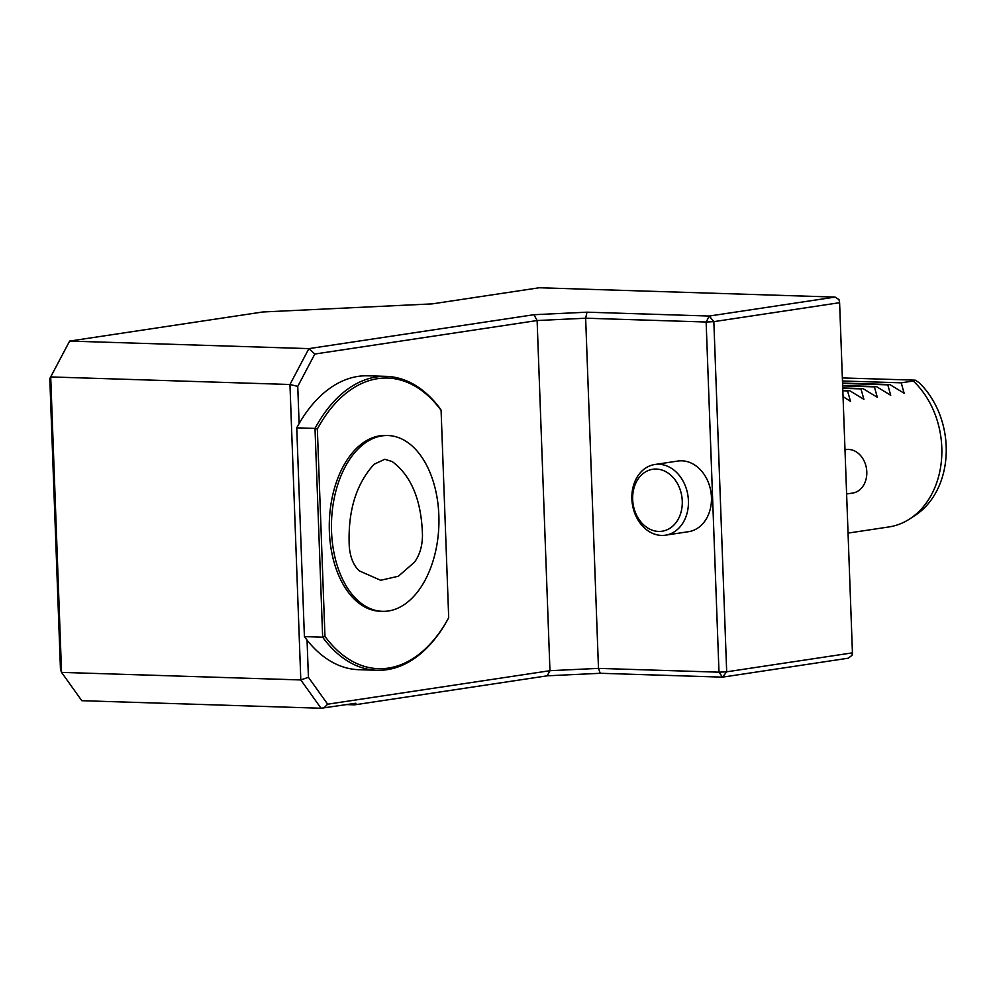 <?xml version="1.0" encoding="UTF-8"?>
<svg xmlns="http://www.w3.org/2000/svg" width="996" height="996" viewBox="0 0 996 996"><rect width="100%" height="100%" fill="white"/><g stroke="black" fill="none" stroke-linecap="round" stroke-linejoin="round"><path stroke-width="1.49" d="M349.285 546.717C350.256 557.523 353.617 565.591 359.369 570.92L380.671 580.282L398.35 576.236L414.411 562.267C419.627 555.27 422.316 546.331 422.478 535.462C421.557 500.59 411.485 475.976 392.287 461.609L384.83 459.268L374.135 464.223C355.933 484.143 347.654 511.645 349.285 546.717M321.061 708.243L300.804 679.944L61.553 672.387L60.47 669.486L49.8 378.567L50.709 376.936L61.553 672.387L81.809 700.698L321.061 708.243L355.896 703.238L354.651 704.832L346.907 704.595M533.956 314.711L537.118 320.538L314.823 354.028L308.885 348.625L69.633 341.08L50.709 376.936L289.961 384.493L308.885 348.625L533.956 314.711L586.993 312.184L709.301 316.043L835.059 297.082L539.247 287.757L432.227 303.88L262.745 311.985L69.633 341.08L49.8 378.567M448.549 618.018A145.379 88.781 91.8 0 0 448.698 617.744L441.091 410.352A145.379 88.781 91.8 0 0 317.351 429.002L324.957 636.382A145.379 88.781 91.8 0 0 448.549 618.018L447.988 619.051A147.022 89.789 -88.2 0 1 377.086 670.283L358.809 669.698A147.022 89.789 -88.2 0 1 307.054 640.117L308.424 677.305L327.659 704.197L549.954 670.694L598.484 668.378L718.988 672.176L722.536 677.143L848.293 658.194L852.053 655.268L852.439 652.853L839.603 302.697L839.006 299.634L835.059 297.082M586.993 312.184L585.648 318.21L598.484 668.378L600.239 673.284L722.536 677.143L726.682 671.814L852.439 652.853M839.603 302.697L713.846 321.646L709.301 316.043L706.139 322.019L585.648 318.21L537.118 320.538L549.954 670.694L547.19 675.823L354.651 704.832M600.239 673.284L547.19 675.823M713.846 321.646L726.682 671.814L718.988 672.176L706.139 322.019L713.846 321.646M308.424 677.305L300.804 679.944L289.961 384.493L297.754 386.386L299.111 423.586A147.022 89.789 -88.2 0 1 368.084 375.803L386.361 376.376A147.022 89.789 -88.2 0 1 440.767 409.468L441.091 410.352M314.823 354.028L297.754 386.386M327.659 704.197L323.787 708.069M661.444 535.412A35.732 28.112 81.4 0 1 632.037 501.498A35.732 28.112 81.4 0 1 654.82 464.51A35.732 28.112 81.4 0 1 687.937 495.659A35.732 28.112 81.4 0 1 665.465 535.176A35.732 28.112 81.4 0 1 661.444 535.412M654.82 464.51L677.84 461.048A35.732 28.112 81.4 0 1 710.97 492.186A35.732 28.112 81.4 0 1 688.485 531.702L665.465 535.176M658.605 531.428A31.324 24.651 81.4 0 1 635.411 483.981A31.324 24.651 81.4 0 1 678.363 485.326A31.324 24.651 81.4 0 1 658.605 531.428M388.415 610.984A87.947 53.709 91.8 0 0 438.95 520.236A87.947 53.709 91.8 0 0 387.967 435.538A87.947 53.709 91.8 0 0 331.519 521.742A87.947 53.709 91.8 0 0 382.427 611.332A87.947 53.709 91.8 0 0 388.415 610.984M387.967 435.538L385.801 435.476A87.947 53.709 91.8 0 0 329.34 521.68A87.947 53.709 91.8 0 0 380.248 611.27L382.427 611.332M377.086 670.283A147.022 89.789 -88.2 0 1 322.667 637.191L315.01 428.417L317.351 429.002M386.361 376.376A147.022 89.789 -88.2 0 0 315.01 428.417L296.746 427.844L304.403 636.618L322.667 637.191L324.957 636.382M307.054 640.117A147.022 89.789 -88.2 0 1 304.403 636.618M296.746 427.844A147.022 89.789 -88.2 0 1 299.111 423.586M915.324 380.161L919.109 382.701A79.493 62.561 81.4 0 1 915.523 515.119L910.008 518.742A82.444 64.877 -98.6 0 0 921.91 390.569A82.444 64.877 -98.6 0 0 913.282 381.007L915.324 380.161L842.367 377.932M843.052 396.62L850.484 401.338L847.559 390.918L842.84 390.768M847.559 390.918L849.563 390.619L863.893 399.321L860.967 388.888L842.74 388.315M842.815 390.395L849.563 390.619M860.967 388.888L862.984 388.589L877.314 397.292L874.388 386.871L842.653 385.875M842.728 387.954L862.984 388.589M874.388 386.871L876.393 386.573L890.723 395.275L887.797 384.854L842.566 383.423M842.641 385.502L876.393 386.573M848.057 533.097L888.83 526.959A82.444 64.877 -98.6 0 0 910.008 518.742M842.554 383.062L889.814 384.543L904.144 393.246L901.218 382.825L842.479 380.982M901.218 382.825L913.282 381.007M887.797 384.854L889.814 384.543M844.994 449.756L846.114 449.582A21.987 17.306 81.4 0 1 866.508 468.743A21.987 17.306 81.4 0 1 852.676 493.057L846.625 493.979"/></g></svg>
